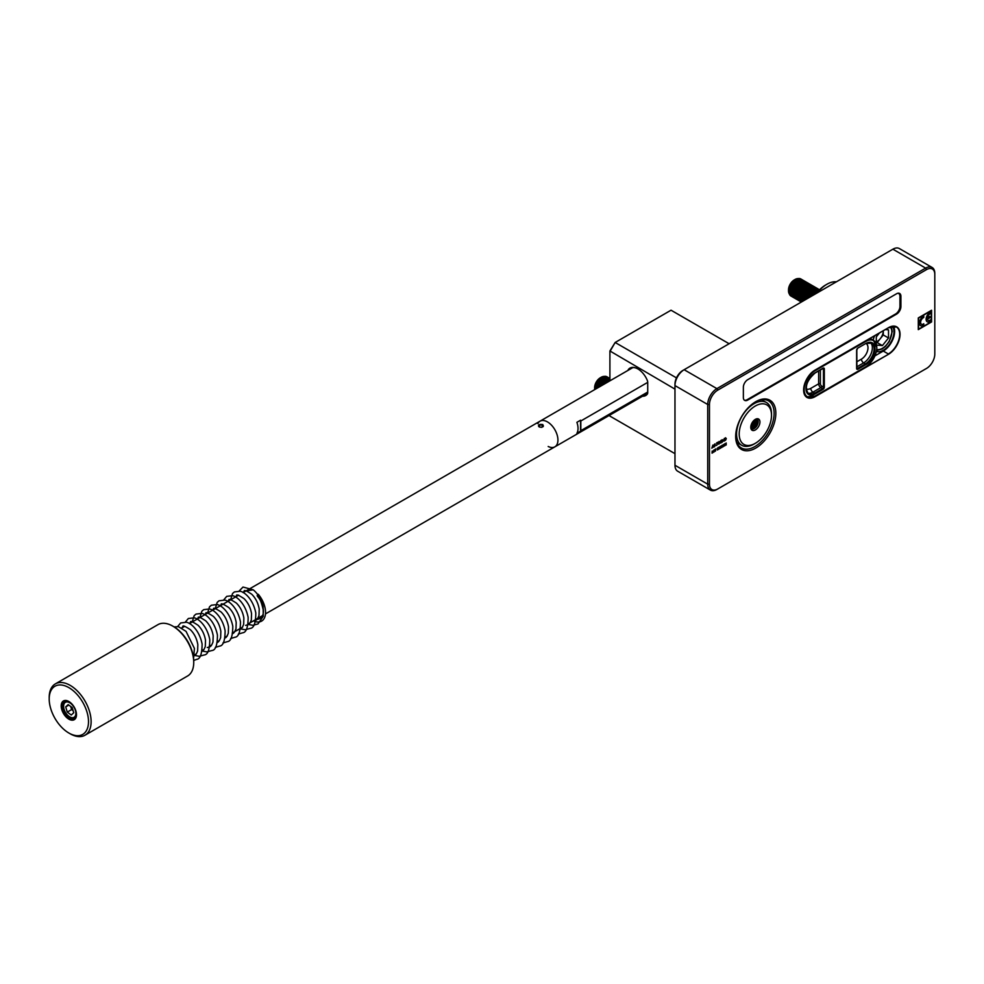 <?xml version="1.0" encoding="UTF-8"?>
<svg xmlns="http://www.w3.org/2000/svg" width="984" height="984" viewBox="0 0 984 984"><rect width="100%" height="100%" fill="white"/><g stroke="black" fill="none" stroke-linecap="round" stroke-linejoin="round"><path stroke-width="1.48" d="M628.038 370.365A4.071 2.349 60 0 1 628.444 369.418A15.805 9.127 60 0 1 637.853 368.902A15.805 9.127 60 0 1 647.263 380.279A4.071 2.349 60 0 1 647.718 382.346L647.718 392.678A4.071 2.349 60 0 1 647.263 394.203A15.805 9.127 60 0 1 642.515 396.232M643.364 395.74A15.437 8.918 -120 0 0 645.836 395.027A15.437 8.918 -120 0 0 647.312 393.772A3.702 2.14 -120 0 0 647.718 392.37M674.975 389.123L609.908 350.968L615.148 342.481L676.475 377.881M729.119 343.736L671.039 310.206L615.148 342.481L609.908 351.559L609.908 380.833M609.908 415.063L609.908 416.097L674.975 453.661M637.989 368.975A15.437 8.918 -120 0 0 630.4 368.287A15.437 8.918 -120 0 0 628.924 369.553A3.702 2.14 -120 0 0 628.665 369.996M754.039 444.055L755.355 443.292A22.853 13.198 120 0 0 771.505 415.309A22.853 13.198 120 0 0 755.355 405.986A22.853 13.198 120 0 0 739.193 433.969A22.853 13.198 120 0 0 755.355 443.292L754.039 444.055A24.698 14.268 -60 0 1 741.69 445.272A24.698 14.268 -60 0 1 737.902 425.482A24.698 14.268 -60 0 1 754.039 403.711A24.698 14.268 -60 0 1 766.401 402.493A24.698 14.268 -60 0 1 771.505 413.797L771.505 415.309M755.355 429.934A6.482 3.739 -60 0 1 751.075 428.999A6.482 3.739 -60 0 1 755.355 419.344A6.482 3.739 -60 0 1 756.991 418.753A6.482 3.739 -60 0 1 759.857 422.997A6.482 3.739 -60 0 1 755.355 429.934M750.854 428.274A5.56 3.21 120 0 0 751.444 428.803A5.56 3.21 120 0 0 754.224 428.52A5.56 3.21 120 0 0 758.147 421.718A5.56 3.21 120 0 0 757.004 419.172A5.56 3.21 120 0 0 756.253 418.926M755.737 419.147L754.543 424.166L750.767 427.351M755.478 419.27L754.211 423.981L750.767 427.044M751.21 428.643L753.892 428.335L758.147 421.718L757.163 421.152L752.908 427.769L750.854 428.237M756.339 418.938L756.844 420.955L755.528 424.744L752.576 427.573L750.817 428.052M754.531 419.91L753.227 423.415L750.915 425.875M751.173 425.236L754.113 420.254L751.038 425.346M758.061 422.443L755.097 427.511M756.757 421.693L753.793 426.748M755.441 420.931L752.477 425.998M647.718 392.038L580.818 430.672L580.818 420.992A14.822 8.561 -120 0 0 580.56 420.205L576.895 422.321A14.822 8.561 -120 0 1 576.895 433.28L580.56 431.164A14.822 8.561 -120 0 0 580.818 430.672M580.818 420.992L647.718 382.37M548.186 446.49A14.822 8.561 -120 0 0 554.865 446.834A14.822 8.561 -120 0 0 557.141 434.965A14.822 8.561 -120 0 0 547.461 421.902A14.822 8.561 -120 0 0 540.044 421.164A14.822 8.561 -120 0 0 537.854 423.612M580.56 431.164L580.56 420.205M923.361 316.307A5.56 3.21 120 0 0 919.732 321.214A5.56 3.21 120 0 0 920.581 325.667A5.56 3.21 120 0 0 923.361 325.384A5.56 3.21 120 0 0 923.755 325.138L923.755 323.761A3.887 2.251 -60 0 1 923.361 324.031A3.887 2.251 -60 0 1 921.418 324.216A3.887 2.251 -60 0 1 920.815 321.104A3.887 2.251 -60 0 1 923.361 317.672A3.887 2.251 -60 0 1 923.755 317.475L923.755 316.11A5.56 3.21 120 0 0 923.361 316.307M920.581 325.655A5.56 3.21 120 0 0 923.349 325.384A5.56 3.21 120 0 0 923.742 325.138L923.742 323.773M930.434 319.911A3.887 2.251 -60 0 1 930.04 320.169A3.887 2.251 -60 0 1 928.096 320.366A3.887 2.251 -60 0 1 927.359 319.222L929.819 317.795L929.819 316.442L927.359 317.857A3.887 2.251 -60 0 1 930.434 313.625L930.434 312.248A5.56 3.21 120 0 0 930.04 312.457A5.56 3.21 120 0 0 926.411 317.352A5.56 3.21 120 0 0 927.26 321.805A5.56 3.21 120 0 0 930.04 321.534A5.56 3.21 120 0 0 930.434 321.276L930.434 319.911L930.434 321.276A5.56 3.21 120 0 1 930.028 321.522A5.56 3.21 120 0 1 927.26 321.805M931.294 310.71L918.552 318.066L918.552 329.173L931.307 321.805L931.307 310.71L918.552 318.078L918.552 329.173M921.405 324.216L921.405 324.216A3.887 2.251 -60 0 1 920.803 321.091A3.887 2.251 -60 0 1 923.349 317.672A3.887 2.251 -60 0 1 923.742 317.475L923.742 316.11M928.084 320.353L928.096 320.366A3.887 2.251 -60 0 1 928.084 320.353A3.887 2.251 -60 0 1 927.346 319.222L929.819 317.795L929.819 316.442M918.293 329.615L931.565 321.952L931.565 310.267L918.293 317.93L918.293 329.628L931.565 321.952L931.565 310.255M717.889 442.197L716.746 445.444L717.557 442.652L716.549 442.972L717.889 442.197L716.573 445.432M719.242 441.496L718.664 442.837L719.538 443.058L718.861 444.227L718.197 443.846L719.095 441.435L718.664 442.837M719.525 443.058L718.886 442.677L719.538 443.058L718.849 444.227L718.197 443.846L718.849 444.227M720.989 440.34L720.989 442.923L719.759 443.058L720.952 440.365L720.989 442.087M724.802 439.467L725.528 437.72L726.29 438.618L725.528 440.377L724.79 439.467M726.278 438.606L725.528 437.72L726.29 438.618L725.528 440.365M725.085 443.599L725.54 444.153L726.18 442.96L726.204 444.965L725.54 444.485L724.876 445.727L724.9 443.698L725.528 444.153M723.597 444.448L724.064 445.014L724.704 443.809L724.716 445.813L724.064 445.334L723.4 446.576L723.424 444.547L724.052 445.002M722.121 445.297L722.576 445.863L723.215 444.67L723.24 446.674L722.576 446.183L721.924 447.437L721.949 445.408L722.576 445.85M720.645 446.158L721.1 446.711L721.739 445.518L721.764 447.523L721.1 447.043L720.448 448.286L720.46 446.256L721.1 446.711M719.169 447.007L719.624 447.572L720.263 446.379L720.288 448.384L719.624 447.892L718.96 449.147L718.984 447.117L719.624 447.572M717.693 447.855L718.148 448.421L718.787 447.228L718.812 449.233L718.148 448.753L717.484 449.996L717.508 447.966L718.135 448.421M712.195 451.041L712.195 452.849L712.859 452.665L712.035 453.144L712.195 451.041L712.182 452.837M755.761 448.064A28.413 16.396 -60 0 1 735.675 436.466A28.413 16.396 -60 0 1 755.761 401.681L755.761 401.681A28.413 16.396 -60 0 1 775.847 413.28A28.413 16.396 -60 0 1 755.761 448.064M934.8 274.413A11.734 6.777 120 0 0 926.497 269.616L717.766 390.131A11.734 6.777 120 0 0 709.464 404.498L709.464 484.177A11.734 6.777 120 0 0 717.766 488.962L926.497 368.447A11.734 6.777 120 0 0 934.8 354.08L934.8 273.404A12.964 7.491 -60 0 0 932.119 267.464L899.364 248.558A12.964 7.491 120 0 0 892.882 249.198L684.138 369.713A12.964 7.491 120 0 0 674.975 385.593L674.975 465.26A12.964 7.491 120 0 0 677.656 471.201L710.411 490.106A12.964 7.491 -60 0 1 707.717 484.177L707.717 404.498A12.964 7.491 -60 0 1 716.893 388.618L925.624 268.103A12.964 7.491 -60 0 1 932.119 267.464M743.363 397.548A6.175 3.567 120 0 0 744.63 400.365A6.175 3.567 120 0 0 747.729 400.07L896.547 314.142A6.175 3.567 -60 0 0 900.913 306.577L900.913 296.295A6.175 3.567 -60 0 0 899.634 293.466A6.175 3.567 -60 0 0 896.547 293.773L747.729 379.689A6.175 3.567 -60 0 0 743.363 387.253L743.363 397.548M713.917 447.019L713.375 446.515L711.838 448.212L712.871 445.088L713.695 447.13M715.061 449.381L715.971 448.852L715.442 451.176L715.061 449.381M714.901 450.475L713.966 449.946L714.901 450.475L713.99 452.074L713.068 451.545L713.966 449.959L714.901 450.475L713.978 452.062L713.056 451.545M713.978 452.062L713.068 451.545M724.359 438.397L724.359 440.992L723.117 441.115L724.359 438.397M721.444 441.41L722.17 439.663L722.92 440.549L722.17 442.308L721.432 441.41M722.17 439.663L722.92 440.549L722.158 442.308M714.027 446.465L715.122 445.703L714.163 444.879L714.704 443.969L715.306 445.592L714.015 446.465M715.27 444.055L714.495 444.989M715.306 445.58L714.79 445.063L714.679 446.625M735.675 435.961A27.171 15.682 120 0 0 741.296 447.904A27.171 15.682 120 0 0 754.888 446.552A27.171 15.682 120 0 0 772.637 422.616A27.171 15.682 120 0 0 768.467 400.832A27.171 15.682 120 0 0 755.318 401.939M709.464 404.498L707.717 404.498L674.975 385.593L674.975 384.08A11.119 6.421 -60 0 1 682.834 370.464L684.138 369.713L716.893 388.618L717.766 390.131M716.893 489.466L717.766 488.962L716.893 489.466A12.964 7.491 -60 0 1 710.411 490.106M925.649 368.951A12.964 7.491 -60 0 1 925.624 368.951L926.497 368.447M874.567 335.79A15.129 8.733 120 0 0 873.079 340.095M876.412 351.386A15.129 8.733 120 0 0 883.275 350.292A15.129 8.733 120 0 0 892.574 338.668A15.129 8.733 120 0 0 892.451 326.307M899.167 293.269A6.175 3.567 -60 0 1 900.04 295.79L900.04 306.073A6.175 3.567 -60 0 1 899.77 307.98M874.973 355.851L883.275 351.054A16.052 9.274 120 0 0 893.435 326.233M713.375 446.515L711.85 448.2M712.896 445.076L713.904 447.007M712.883 445.567L712.49 446.773M715.971 448.852L715.442 451.164M714.741 450.574L713.966 450.155L713.216 451.447L713.966 451.865L714.741 450.574L713.966 450.155L713.216 451.459L713.978 451.865M712.859 452.468L712.035 453.132M718.775 447.24L718.627 449.331M718.148 448.753L717.496 449.983M720.251 446.379L720.104 448.47M719.624 447.892L718.972 449.122M721.727 445.531L721.579 447.622M721.1 447.043L720.448 448.273M723.203 444.682L723.056 446.773M722.576 446.183L721.924 447.425M724.679 443.821L724.531 445.912M724.064 445.334L723.4 446.564M726.167 442.972L726.007 445.063M725.54 444.485L724.888 445.715M726.094 438.729L725.528 437.966L725.54 440.106M724.347 438.409L724.347 440.143M724.593 440.008L724.163 441.09M724.163 440.524L723.129 441.103M724.15 439.159L723.511 440.635M722.158 439.651L722.92 440.549M722.736 440.66L722.17 439.909L722.182 442.05M721.235 441.951L720.805 443.034M720.805 442.456L719.771 443.046M720.792 441.103L720.153 442.579M719.341 443.181L718.861 443.956M717.557 442.652L716.549 443.218M927.346 317.857L927.359 317.857A3.887 2.251 -60 0 1 930.421 313.613L930.434 313.625M930.421 313.613L930.421 312.248M816.548 293.257A24.083 13.911 -60 0 1 825.625 285.003L826.941 284.241A25.941 14.981 120 0 0 817.495 292.715M836.388 281.818A25.941 14.981 120 0 0 826.941 284.241M744.347 400.168A6.175 3.567 120 0 0 747.114 399.713L895.588 313.994A6.175 3.567 120 0 0 899.954 306.43L899.954 296.344A6.175 3.567 -60 0 0 898.675 293.515L898.417 293.367A6.175 3.567 -60 0 1 898.54 293.441M897.863 293.244A6.175 3.567 -60 0 1 898.675 293.515M883.275 330.882A8.647 4.994 120 0 0 883.275 330.772L883.275 330.882A8.647 4.994 120 0 1 880.213 338.767L883.275 334.954L883.275 330.882M789.328 293.958A9.237 5.326 -60 0 1 788.516 290.772A9.237 5.326 -60 0 1 795.035 279.468L795.035 279.468A9.237 5.326 -60 0 1 798.209 278.583M795.035 279.468L794.186 279.96A8.032 4.637 120 0 0 788.516 289.788L788.516 290.772M801.013 279.038A9.877 5.707 120 0 0 800.878 278.964A9.877 5.707 120 0 0 795.945 279.456A9.877 5.707 120 0 0 788.959 291.559A9.877 5.707 120 0 0 791.001 296.086A9.877 5.707 120 0 0 791.124 296.147M801.714 279.53A9.877 5.707 120 0 0 801.136 279.112A9.877 5.707 120 0 0 796.191 279.604A9.877 5.707 120 0 0 789.205 291.707A9.877 5.707 120 0 0 791.259 296.233A9.877 5.707 120 0 0 791.899 296.516M802.489 279.899A9.877 5.707 120 0 0 802.354 279.825A9.877 5.707 120 0 0 797.421 280.305A9.877 5.707 120 0 0 790.435 292.408A9.877 5.707 120 0 0 792.477 296.934A9.877 5.707 120 0 0 792.612 297.008M803.19 280.391A9.877 5.707 120 0 0 802.612 279.96A9.877 5.707 120 0 0 797.68 280.452A9.877 5.707 120 0 0 790.681 292.555A9.877 5.707 120 0 0 792.735 297.082A9.877 5.707 120 0 0 793.387 297.365M803.965 280.748A9.877 5.707 120 0 0 803.842 280.674A9.877 5.707 120 0 0 798.897 281.166A9.877 5.707 120 0 0 791.911 293.269A9.877 5.707 120 0 0 793.953 297.783A9.877 5.707 120 0 0 794.088 297.857M804.666 281.24A9.877 5.707 120 0 0 804.088 280.821A9.877 5.707 120 0 0 799.156 281.313A9.877 5.707 120 0 0 792.169 293.416A9.877 5.707 120 0 0 794.211 297.931A9.877 5.707 120 0 0 794.863 298.226M805.441 281.596A9.877 5.707 120 0 0 805.318 281.522A9.877 5.707 120 0 0 800.373 282.014A9.877 5.707 120 0 0 793.387 294.118A9.877 5.707 120 0 0 795.429 298.644A9.877 5.707 120 0 0 795.564 298.705M806.142 282.088A9.877 5.707 120 0 0 805.576 281.67A9.877 5.707 120 0 0 800.632 282.162A9.877 5.707 120 0 0 793.645 294.265A9.877 5.707 120 0 0 795.687 298.792A9.877 5.707 120 0 0 796.339 299.075M806.917 282.457A9.877 5.707 120 0 0 806.794 282.383A9.877 5.707 120 0 0 801.849 282.863A9.877 5.707 120 0 0 794.863 294.966A9.877 5.707 120 0 0 796.917 299.493A9.877 5.707 120 0 0 797.04 299.567M807.618 282.949A9.877 5.707 120 0 0 807.052 282.531A9.877 5.707 120 0 0 802.108 283.011A9.877 5.707 120 0 0 795.121 295.114A9.877 5.707 120 0 0 797.163 299.64A9.877 5.707 120 0 0 797.815 299.923M808.393 283.306A9.877 5.707 120 0 0 808.27 283.232A9.877 5.707 120 0 0 803.325 283.724A9.877 5.707 120 0 0 796.339 295.827A9.877 5.707 120 0 0 798.393 300.341A9.877 5.707 120 0 0 798.516 300.415M809.094 283.798A9.877 5.707 120 0 0 808.528 283.38A9.877 5.707 120 0 0 803.584 283.872A9.877 5.707 120 0 0 796.597 295.975A9.877 5.707 120 0 0 798.639 300.489A9.877 5.707 120 0 0 799.291 300.784M809.869 284.167A9.877 5.707 120 0 0 809.746 284.081A9.877 5.707 120 0 0 804.814 284.573A9.877 5.707 120 0 0 797.827 296.676A9.877 5.707 120 0 0 799.869 301.202A9.877 5.707 120 0 0 799.992 301.276M810.582 284.647A9.877 5.707 120 0 0 810.004 284.228A9.877 5.707 120 0 0 805.06 284.72A9.877 5.707 120 0 0 798.073 296.824A9.877 5.707 120 0 0 800.127 301.35A9.877 5.707 120 0 0 800.767 301.633M811.357 285.016A9.877 5.707 120 0 0 811.222 284.942A9.877 5.707 120 0 0 806.29 285.434A9.877 5.707 120 0 0 799.303 297.525A9.877 5.707 120 0 0 801.333 302.051A9.877 5.707 120 0 1 799.549 297.672A9.877 5.707 120 0 1 806.536 285.581A9.877 5.707 120 0 1 811.48 285.089A9.877 5.707 120 0 1 812.058 285.508M812.833 285.864A9.877 5.707 120 0 0 812.71 285.791A9.877 5.707 120 0 0 807.766 286.282A9.877 5.707 120 0 0 800.779 298.386A9.877 5.707 120 0 0 801.689 301.842M813.534 286.356A9.877 5.707 120 0 0 812.956 285.938A9.877 5.707 120 0 0 808.024 286.43A9.877 5.707 120 0 0 801.038 298.533A9.877 5.707 120 0 0 801.812 301.78M814.309 286.725A9.877 5.707 120 0 0 814.186 286.651A9.877 5.707 120 0 0 809.242 287.131A9.877 5.707 120 0 0 802.255 299.234A9.877 5.707 120 0 0 802.538 301.35M815.01 287.217A9.877 5.707 120 0 0 814.432 286.787A9.877 5.707 120 0 0 809.5 287.279A9.877 5.707 120 0 0 802.514 299.382A9.877 5.707 120 0 0 802.723 301.239M815.785 287.574A9.877 5.707 120 0 0 815.662 287.5A9.877 5.707 120 0 0 810.718 287.992A9.877 5.707 120 0 0 803.731 300.095A9.877 5.707 120 0 0 803.756 300.649M816.486 288.066A9.877 5.707 120 0 0 815.921 287.648A9.877 5.707 120 0 0 810.976 288.14A9.877 5.707 120 0 0 803.989 300.243A9.877 5.707 120 0 0 803.989 300.514M817.261 288.423A9.877 5.707 120 0 0 817.138 288.349A9.877 5.707 120 0 0 812.194 288.841A9.877 5.707 120 0 0 805.281 299.776M818.737 289.284A9.877 5.707 120 0 0 818.614 289.21A9.877 5.707 120 0 0 813.682 289.69A9.877 5.707 120 0 0 807.138 298.693M817.962 288.915A9.877 5.707 120 0 0 817.396 288.497A9.877 5.707 120 0 0 812.452 288.988A9.877 5.707 120 0 0 805.576 299.603M819.549 289.8A9.877 5.707 120 0 0 815.158 290.551A9.877 5.707 120 0 0 809.389 297.402M819.451 289.776A9.877 5.707 120 0 0 818.872 289.358A9.877 5.707 120 0 0 813.928 289.837A9.877 5.707 120 0 0 807.495 298.496M818.848 290.538A9.877 5.707 120 0 0 816.634 291.399A9.877 5.707 120 0 0 812.218 295.766M819.5 289.862A9.877 5.707 120 0 0 815.404 290.698A9.877 5.707 120 0 0 809.82 297.143M818.602 290.809A9.877 5.707 120 0 0 816.892 291.547A9.877 5.707 120 0 0 812.809 295.421M876.289 341.903A8.647 4.994 120 0 0 880.213 338.767L877.162 342.567L876.289 342.481M877.162 342.567L882.402 345.593L888.515 337.979L888.515 329.837L885.366 329.554M883.275 334.954L888.515 337.979M876.289 343.957L876.289 336.897L879.425 332.986M882.402 345.593L876.584 345.077M541.852 427.339L543.414 425.924L542.676 424.805L539.146 425.002L539.749 427.118L538.998 426.785C537.768 424.83 539.048 424.092 542.824 424.571L541.901 427.327L539.712 427.105M539.146 425.002L539.146 426.847M647.558 393.317L554.865 446.834A14.822 8.561 -120 0 0 557.141 434.965A14.822 8.561 -120 0 0 547.461 421.902A14.822 8.561 -120 0 0 540.044 421.164L246.972 590.363M75.989 717.594A10.812 6.236 60 0 1 66.125 716.992A10.812 6.236 60 0 1 61.709 703.043A10.812 6.236 60 0 1 68.855 701.494A10.812 6.236 60 0 1 76.494 714.728A10.812 6.236 60 0 1 75.989 717.594M69.077 701.629A10.184 5.879 -120 0 0 64.194 701.248A10.184 5.879 -120 0 0 62.558 703.216A10.184 5.879 -120 0 0 65.362 714.79A10.184 5.879 -120 0 0 74.378 718.898A10.184 5.879 -120 0 0 76.014 716.93A10.184 5.879 -120 0 0 76.494 714.47M87.207 729.021A27.786 16.039 -120 0 0 75.879 693.179A27.786 16.039 -120 0 0 50.491 691.617A27.786 16.039 -120 0 0 49.2 698.972A27.786 16.039 -120 0 0 68.855 733.019A27.786 16.039 -120 0 0 87.207 729.021M49.2 698.972L49.2 697.459A29.643 17.109 60 0 1 50.59 689.612A29.643 17.109 60 0 1 55.338 683.892A29.643 17.109 60 0 1 81.574 695.848A29.643 17.109 60 0 1 89.741 729.513A29.643 17.109 60 0 1 84.981 735.232A29.643 17.109 60 0 1 70.159 733.769L68.855 733.019M172.778 626.119L173.651 626.623A28.413 16.396 60 0 1 193.737 661.408L193.737 662.416A29.643 17.109 -120 0 0 172.778 626.119A29.643 17.109 -120 0 0 157.957 624.643L55.338 683.892M84.981 735.232L187.6 675.983A29.643 17.109 -120 0 0 192.36 670.264A29.643 17.109 -120 0 0 193.737 662.416M73.124 710.669L71.623 709.575L70.848 706.967A4.957 2.866 -120 0 1 70.725 706.463L70.848 706.967A4.957 2.866 -120 0 0 73.099 710.608M68.179 704.606L72.189 707.533L73.739 712.748L71.266 715.024L67.256 712.096L65.719 706.893L68.179 704.606M71.623 709.575L67.256 712.096M68.831 705.085L65.719 706.893M239.112 591.126L242.999 587.054L253.245 589.81L244.13 591.31L242.863 592.417M257.771 594.693L257.144 595.75C260.034 599.994 260.588 598.518 257.771 594.693L258.226 594.25A19.114 11.033 60 0 1 265.323 615.123A19.114 11.033 60 0 1 253.417 620.879M256.32 619.194A16.088 9.287 -120 0 0 263.417 610.867A16.088 9.287 -120 0 0 257.242 595.886L257.144 595.75M600.302 377.782L601.15 377.29L600.302 377.782A8.032 4.637 120 0 0 594.619 387.61L594.619 388.594A9.237 5.326 -60 0 1 601.15 377.29L601.15 377.29A9.237 5.326 -60 0 1 604.324 376.405M594.68 389.615A9.237 5.326 -60 0 1 594.619 388.594M607.116 376.86A9.877 5.707 120 0 0 606.993 376.786A9.877 5.707 120 0 0 602.048 377.278A9.877 5.707 120 0 0 595.062 389.381A9.877 5.707 120 0 0 595.062 389.406M607.817 377.352A9.877 5.707 120 0 0 607.251 376.933A9.877 5.707 120 0 0 602.306 377.425A9.877 5.707 120 0 0 595.32 389.246M608.592 377.721A9.877 5.707 120 0 0 608.469 377.647A9.877 5.707 120 0 0 603.524 378.127A9.877 5.707 120 0 0 596.698 388.459M609.293 378.213A9.877 5.707 120 0 0 608.727 377.794A9.877 5.707 120 0 0 603.782 378.274A9.877 5.707 120 0 0 597.017 388.274M599.047 387.106A9.877 5.707 120 0 1 605.258 379.135A9.877 5.707 120 0 1 609.908 378.483A9.877 5.707 120 0 0 605.012 378.988A9.877 5.707 120 0 0 598.666 387.315M609.908 378.901A9.877 5.707 120 0 0 606.488 379.836A9.877 5.707 120 0 0 601.076 385.937M609.908 379.037A9.877 5.707 120 0 0 606.747 379.984A9.877 5.707 120 0 0 601.544 385.654M609.908 379.886A9.877 5.707 120 0 0 607.964 380.685A9.877 5.707 120 0 0 604.213 384.117M609.908 380.107A9.877 5.707 120 0 0 608.223 380.833A9.877 5.707 120 0 0 604.902 383.723M543.119 426.687A2.288 1.316 0 0 0 543.156 426.601A2.288 1.316 0 0 0 543.156 426.084A2.288 1.316 0 0 0 540.917 425.014A2.288 1.316 0 0 0 538.666 426.072A2.288 1.316 0 0 0 538.666 426.084A2.288 1.316 0 0 0 538.629 426.441M628.444 369.418L632.232 367.647M883.275 351.054L888.331 353.982A16.052 9.274 120 0 0 898.822 339.824A16.052 9.274 120 0 0 896.362 326.959A16.052 9.274 120 0 0 888.515 327.66L815.146 370.009L888.515 327.66A16.31 9.409 -60 0 1 900.04 334.314A16.31 9.409 -60 0 1 888.515 354.277L815.146 396.638A16.31 9.409 -60 0 1 803.62 389.984A16.31 9.409 -60 0 1 815.146 370.009L814.973 370.119M674.975 465.26L707.717 484.177L709.464 484.177M926.497 269.616L925.624 268.103L892.882 249.198M747.114 399.713L747.729 400.07M900.04 295.79L900.913 296.295M900.04 306.073L900.913 306.577M895.92 313.785L896.547 314.142M814.826 396.244L888.515 354.277M803.62 389.873A16.052 9.274 120 0 0 806.941 397.13A16.052 9.274 120 0 0 814.973 396.331L815.146 396.638M874.973 348.779A12.964 7.491 -60 0 1 865.809 364.67L857.937 369.209A1.857 1.07 -60 0 1 856.634 368.447L856.634 350.292A1.857 1.07 -60 0 1 857.937 348.029L865.809 343.49A12.964 7.491 -60 0 1 874.973 348.779M870.631 342.752A12.349 7.134 -60 0 1 872.353 347.77A12.349 7.134 -60 0 1 863.62 362.899L865.366 363.908A12.349 7.134 120 0 0 874.099 348.779A12.349 7.134 120 0 0 871.541 343.133A12.349 7.134 120 0 0 865.809 343.502L871.541 343.133M856.818 368.053L857.507 368.447L865.366 363.908L865.809 364.67M856.818 361.792L861.443 359.123A9.262 5.35 120 0 0 867.986 347.77A9.262 5.35 120 0 0 866.092 343.551M865.809 341.423L865.625 341.116A15.744 9.09 -60 0 1 873.497 340.341L876.842 347.647C876.191 355.802 872.488 362.21 865.748 366.847L815.146 395.986L865.809 366.737A15.498 8.954 120 0 0 876.769 347.746A15.498 8.954 120 0 0 865.809 341.423L815.146 370.673A15.498 8.954 120 0 0 804.186 389.652A15.498 8.954 120 0 0 815.146 395.986L814.973 396.085A15.744 9.09 -60 0 1 807.101 396.859A15.744 9.09 -60 0 1 803.842 389.652A15.744 9.09 -60 0 1 814.973 370.365L865.477 341.03M815.146 372.739L823.005 368.201A1.857 1.07 -60 0 1 824.321 368.951L824.321 387.106A1.857 1.07 -60 0 1 823.005 389.381L815.146 393.907A12.964 7.491 -60 0 1 805.982 388.618A12.964 7.491 -60 0 1 815.146 372.739L814.715 372.985M870.09 338.373L873.497 340.341A15.744 9.09 -60 0 1 876.769 347.549M805.552 395.974L807.101 396.859L815.096 396.097L865.809 366.737M806.167 388.84A9.262 5.35 120 0 0 810.779 388.373A3.087 1.783 -120 0 0 812.969 392.149L814.715 393.157L822.575 388.618L820.828 387.61L812.969 392.149A12.349 7.134 -60 0 1 807.753 393.169M805.982 388.36A12.349 7.134 120 0 0 808.541 393.772A12.349 7.134 120 0 0 814.715 393.157L815.146 393.907M820.385 369.923L820.385 383.834A1.857 1.07 -120 0 0 821.701 386.097L823.448 387.106L823.448 368.951L822.747 368.557M810.779 388.373L818.639 383.834L818.639 370.931M821.701 386.097A1.23 0.713 -60 0 1 820.828 387.61A3.087 1.783 60 0 1 818.639 383.834A1.23 0.713 -0 0 1 820.385 383.834M824.321 368.951L823.448 368.951A1.23 0.713 120 0 0 822.993 368.336M823.005 389.381L822.575 388.618A1.23 0.713 120 0 0 823.448 387.106L824.321 387.106M861.443 359.123A3.087 1.783 60 0 0 863.62 362.899L856.818 366.835M856.744 368.36A1.23 0.713 120 0 0 857.507 368.447L857.937 369.209M865.366 343.736L857.937 348.029M857.568 348.311L856.818 350.046L856.892 368.508M876.732 349.418A13.345 7.7 120 0 0 886.621 344.744A13.345 7.7 120 0 0 891.836 331.989A13.345 7.7 120 0 0 890.274 326.897M874.628 335.753A13.345 7.7 120 0 0 873.226 340.181M75.374 710.386A8.647 4.994 -120 0 0 67.392 701.949A8.647 4.994 -120 0 0 64.071 709.255A8.647 4.994 -120 0 0 72.053 717.693A8.647 4.994 -120 0 0 75.374 710.386M761.579 399.713L766.401 402.493M736.868 442.493L741.69 445.272M632.872 367.573L540.044 421.164M682.834 370.464L684.138 369.713M896.362 326.959L888.466 327.77L815.096 370.119C805.318 375.125 799.832 394.006 806.941 397.13M808.541 393.772C804.26 387.721 806.425 380.808 815.023 373.022L823.19 368.385M876.596 350.476L882.045 349.037L885.403 346.479L889.278 341.473L892.267 331.387L891.196 326.577M246.344 590.732L243.146 592.577M238.669 595.16L189.445 623.585M184.598 626.377L181.769 628.013M554.865 446.834L265.483 613.905M262.58 615.59L248.14 623.918M242.679 627.079L232.802 632.786M227.329 635.935L225.127 637.214M219.395 640.523L217.452 641.642M211.72 644.951L209.223 646.39M204.045 649.379L202.101 650.498M196.37 653.806L193.184 655.651M65.657 700.756C63.111 703.13 62.484 705.909 63.763 709.095C66.727 716.303 70.663 719.218 75.534 717.865M188.079 642.011L181.732 633.241M193.27 656.144L194.438 655.639C195.349 655.578 196.406 654.016 197.624 650.928L197.833 644.631C196.8 638.641 194.315 633.671 190.404 629.711C184.98 626.107 182.458 625.098 182.84 626.685L181.72 627.989M201.966 651.297L202.114 651.211C203.024 651.15 204.082 649.588 205.299 646.5L205.508 640.203C204.463 634.213 201.991 629.243 198.079 625.283C192.655 621.679 190.133 620.67 190.515 622.257L189.395 623.561M209.641 646.869L209.789 646.783C210.687 646.722 211.757 645.147 212.962 642.06L213.184 635.775C212.138 629.785 209.666 624.815 205.754 620.855C200.33 617.251 197.809 616.242 198.19 617.829L197.046 619.194M217.304 642.429L217.464 642.355C218.362 642.294 219.42 640.719 220.637 637.632L220.847 631.347C219.813 625.357 217.341 620.375 213.417 616.427C207.993 612.823 205.472 611.814 205.853 613.389L204.721 614.766M224.979 638.001L225.139 637.915C226.037 637.866 227.095 636.291 228.313 633.204L228.522 626.919C227.488 620.929 225.016 615.947 221.093 611.999C215.668 608.395 213.147 607.386 213.528 608.961L212.384 610.338M232.655 633.573L232.802 633.487C233.712 633.438 234.77 631.863 235.988 628.776L236.197 622.491C235.164 616.488 232.679 611.519 228.768 607.558C223.343 603.955 220.822 602.946 221.203 604.533L220.059 605.91M237.931 629.821L240.477 629.059C241.387 628.997 242.445 627.435 243.663 624.348L243.872 618.05C242.839 612.06 240.354 607.091 236.443 603.13C231.019 599.527 228.497 598.518 228.878 600.105L227.759 601.409M245.606 625.394L248.153 624.631C249.063 624.569 250.12 622.995 251.338 619.92L251.547 613.622C250.502 607.632 248.03 602.663 244.118 598.702C238.694 595.099 236.172 594.09 236.554 595.677L235.434 596.981M253.282 620.953L255.828 620.203C256.726 620.141 257.796 618.567 259.001 615.48L259.222 609.194C258.177 603.204 255.705 598.235 251.793 594.274C246.369 590.671 243.847 589.662 244.229 591.249L244.13 591.31M239.026 591.113L242.999 587.054M193.725 660.485L196.603 659.378C200.207 659.083 202.04 653.954 202.101 644.003C199.198 629.293 189.74 622.343 186.197 622.282L180.675 622.946L177.649 626.55M193.836 655.283L199.235 656.303L204.278 654.95C207.882 654.655 209.715 649.526 209.764 639.563C206.874 624.865 197.403 617.903 193.873 617.854L188.35 618.505L185.324 622.122M202.015 651.039L206.911 651.875L211.954 650.522C215.558 650.227 217.378 645.098 217.439 635.135C214.537 620.424 205.078 613.475 201.548 613.426L196.025 614.077L194.168 615.677L192.2 621.986M215.275 647.411L219.617 646.094C223.22 645.799 225.053 640.67 225.115 630.707C222.212 615.996 212.753 609.047 209.223 608.998L203.7 609.649L201.843 611.248L199.875 617.558M222.938 642.982L227.292 641.666C230.896 641.371 232.728 636.242 232.79 626.279C229.887 611.568 220.428 604.619 216.886 604.57L211.375 605.221L209.518 606.821L207.55 613.13M230.613 638.554L234.967 637.238C238.571 636.931 240.403 631.802 240.465 621.851C237.562 607.14 228.103 600.191 224.561 600.129L219.038 600.793L217.181 602.38L215.225 608.702M232.199 633.13L232.962 633.401M238.288 634.126L242.642 632.798C246.246 632.503 248.079 627.374 248.14 617.423C245.237 602.712 235.779 595.763 232.236 595.701L226.714 596.365L223.688 599.969M240.379 628.887L245.274 629.723L250.317 628.37C253.921 628.075 255.754 622.946 255.803 612.983C252.913 598.284 243.442 591.322 239.912 591.273L234.389 591.925L232.532 593.524L230.563 599.846M248.054 624.459L252.95 625.295L257.993 623.942L263.257 616.279L263.134 606.611C261.412 599.527 258.115 593.918 253.245 589.81M207.243 647.534L209.112 647.115M193.565 658.198L194.426 648.431L186.05 631.371L178.522 626.71L174.082 626.87M257.181 595.837C259.616 597.497 261.695 602.503 263.417 610.867"/></g></svg>

